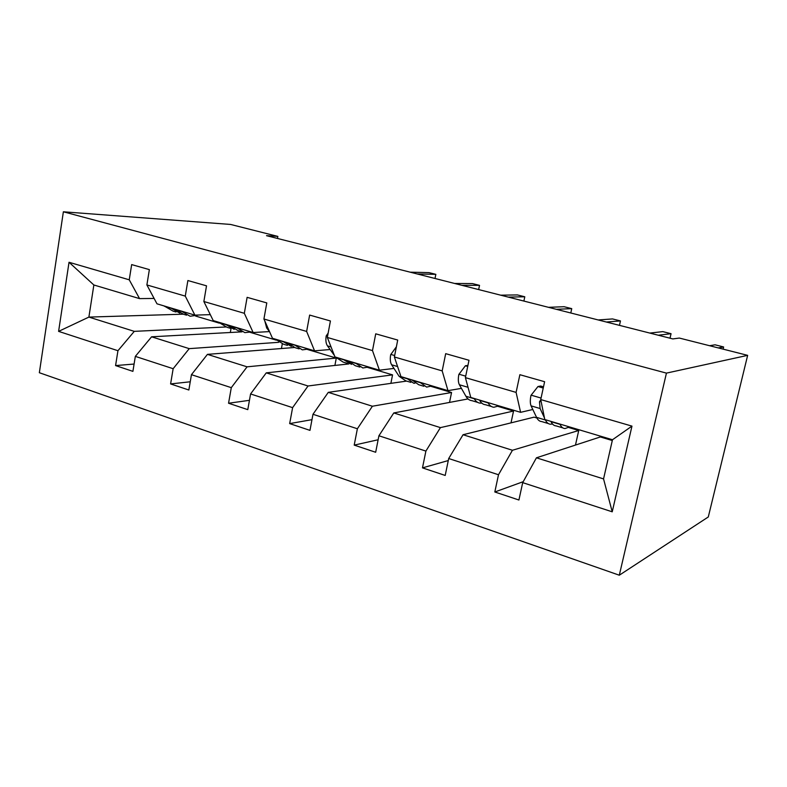 <?xml version="1.0" encoding="UTF-8"?>
<svg xmlns="http://www.w3.org/2000/svg" width="787" height="787" viewBox="0 0 787 787"><rect width="100%" height="100%" fill="white"/><g stroke="black" fill="none" stroke-linecap="round" stroke-linejoin="round"><path stroke-width="1.18" d="M666.441 373.117L747.65 355.35L708.29 516.97L619.3 575.208L39.35 372.723L63.373 211.792L666.441 373.117L619.3 575.208M612.296 440.533L600.343 436.952L536.439 457.808L603.55 478.909L612.227 511.816L522.696 482.638L518.918 500.011L494.816 491.983L523.227 481.674M536.439 457.808L522.696 482.638M536.882 417.995L534.078 417.159L463.051 434.729L512.445 450.262L498.496 474.748L494.816 491.983M498.496 474.748L448.698 458.526L445.206 475.446L422.481 467.872L448.285 460.552M468.009 398.93L393.785 412.949L440.425 427.616L425.895 451.089L422.481 467.872M425.895 451.089L378.911 435.772L375.674 452.269L354.209 445.117L378.134 439.766M406.594 381.095L328.287 392.359L372.399 406.23L357.377 428.758L354.209 445.117M357.377 428.758L312.98 414.287L309.97 430.371L289.665 423.603L311.977 419.658M348.848 363.938L266.262 372.861L308.042 385.994L292.607 407.646L289.665 423.603M292.607 407.646L250.581 393.953L247.787 409.643L228.555 403.239L249.449 400.317M294.141 347.529L207.443 354.366L247.079 366.831L231.289 387.657L228.555 403.239M231.289 387.657L191.448 374.681L188.85 390.008L170.602 383.928L190.238 381.784M241.993 331.858L151.596 336.806L189.234 348.641L173.15 368.709L170.602 383.928M173.15 368.709L135.334 356.383L132.905 371.366L115.581 365.581L134.095 364.047M183.007 314.19L88.892 317.092L134.282 331.357L117.942 350.717L115.581 365.581M117.942 350.717L58.602 331.376L69.03 262.278L129.245 279.808L131.665 264.599L149.363 269.616L146.884 284.943L185.279 296.109L187.877 280.536L206.519 285.829L203.863 301.519L244.324 313.295L247.118 297.338L266.793 302.916L263.92 319.001L306.635 331.435L309.645 315.075L330.422 320.968L327.333 337.466L372.487 350.599L375.724 333.816L397.71 340.053L394.385 356.973L442.186 370.893L445.688 353.658L468.993 360.269L465.402 377.642L516.095 392.398L519.873 374.701L544.614 381.715L540.738 399.57L631.961 426.121L612.227 511.816M277.486 238.451L277.85 236.405L266.518 235.667L672.836 338.922L679.329 338.056L747.65 355.35M465.402 377.642L470.793 397.465L520.601 412.329L532.809 409.496M520.601 412.329L516.095 392.398M568.647 427.489L578.73 430.499L512.445 450.262M463.051 434.729L448.698 458.526M394.385 356.973L400.967 376.629L447.98 390.657L461.448 388.375M447.98 390.657L442.186 370.893M497.935 406.367L513.547 411.03L440.425 427.616M393.785 412.949L378.911 435.772M327.333 337.466L334.967 356.934L379.413 370.195L393.982 368.414M379.413 370.195L372.487 350.599M431.001 386.368L451.561 392.506L372.399 406.23M328.287 392.359L312.98 414.287M263.92 319.001L272.479 338.282L314.564 350.845L330.097 349.517M314.564 350.845L306.635 331.435M367.549 367.411L392.546 374.878L308.042 385.994M266.262 372.861L250.581 393.953M203.863 301.519L213.228 320.604L253.148 332.517L269.508 331.593L266.665 327.972L264.825 321.027M253.148 332.517L244.324 313.295M307.304 349.418L336.295 358.075L247.079 366.831M207.443 354.366L191.448 374.681M146.884 284.943L156.987 303.821L194.891 315.134L210.296 314.633M194.891 315.134L185.279 296.109M278.696 342.315L189.234 348.641M250.04 332.311L276.296 340.151M151.596 336.806L135.334 356.383M69.03 262.278L93.86 284.983L139.555 298.617L154.104 298.44M139.555 298.617L129.245 279.808M277.85 236.405L230.63 224.452L63.373 211.792M603.55 478.909L612.483 439.746L544.791 419.55L540.738 399.57M225.584 326.998L134.282 331.357M195.54 316.03L219.278 323.123M93.86 284.983L88.892 317.092L58.602 331.376M230.345 332.498L231.024 328.592M281.451 348.533L282.267 343.988M334.908 365.443L336.295 358.075M390.883 383.358L392.546 374.878M449.525 402.423L451.561 392.506M511.009 422.865L513.547 411.03M575.474 445.068L578.73 430.499M631.961 426.121L612.483 439.746M164.129 305.956L173.13 311.16L175.963 312.006M181.246 311.062L190.11 316.246L198.698 315.007M170.602 307.884L179.81 313.118M435.014 278.49L435.841 274.348L417.199 273.955M435.841 274.348L428.984 272.617L410.184 272.174M186.549 315.174L183.627 314.298L174.704 309.114M218.432 322.158L227 327.294L230.306 328.287M236.415 327.52L244.826 332.635L251.25 331.947M225.23 324.185L234.192 329.369M478.653 289.577L479.529 285.366L461.861 285.307M479.529 285.366L472.416 283.576L454.591 283.468M241.432 331.612L238.018 330.599L229.538 325.474M275.509 339.187L283.586 344.244L287.422 345.395M294.427 344.834L302.336 349.861L308.465 349.025M282.661 341.322L291.347 346.437M523.886 301.077L524.791 296.788L508.205 297.093M524.791 296.788L517.433 294.928L500.66 295.174M299.119 348.897L295.174 347.716L287.206 342.679M328.149 333.117L326.202 335.901C325.513 340.25 325.936 343.575 327.481 345.887L334.386 355.449M335.587 357.121L343.122 362.079L347.529 363.397M355.517 363.063L362.856 367.991L368.641 366.988M343.122 359.364L351.494 364.381M570.791 312.99L571.746 308.642L556.32 309.311M571.746 308.642L564.102 306.714L548.49 307.323M359.846 367.086L355.321 365.729L347.903 360.79M396.392 346.792L390.696 354.642C389.929 359.088 390.244 362.473 391.621 364.784L399.117 376.324L405.817 380.859L410.863 382.374M419.943 382.295L426.633 387.096L432.033 385.896M406.859 378.39L413.687 383.22L414.867 383.249M619.467 325.365L620.461 320.929L606.315 322.021M620.461 320.929L612.532 318.932L598.169 319.955M423.859 386.269L418.674 384.715L411.906 379.895M467.714 366.427L465.392 365.768L458.841 374.445C458.004 379 458.191 382.433 459.382 384.754L465.924 396.264C467.508 398.999 469.514 400.465 471.954 400.672L477.699 402.393M487.97 402.59L488.137 402.895C489.632 405.63 491.56 407.076 493.921 407.253L498.899 405.856M474.148 398.468L474.315 398.773C475.869 401.508 477.847 402.964 480.257 403.16L481.762 403.101M670.003 338.203L671.055 333.698L658.286 335.223M671.055 333.698L662.811 331.622L649.816 333.078M491.413 406.505L485.53 404.744C483.139 404.557 481.182 403.092 479.647 400.367L479.48 400.062M466.898 383.161L468.127 387.676M467.921 365.434L465.392 365.768M543.237 388.05L537.954 386.535L530.969 395.399C530.054 400.071 530.094 403.564 531.087 405.876L536.547 417.346C537.875 420.071 539.626 421.488 541.81 421.596L548.323 423.554M559.911 424.065L560.049 424.36C561.279 427.075 562.941 428.472 565.036 428.561L569.522 426.928M543.502 386.84L540.63 386.023L537.954 386.535M545.283 419.697L545.43 420.002C546.719 422.717 548.441 424.124 550.585 424.232L552.474 423.977M723.105 349.143L723.627 346.969L718.285 347.923M723.627 346.969L715.068 344.804L709.599 345.719M562.833 427.902L556.163 425.895C554.028 425.806 552.336 424.4 551.067 421.684L550.93 421.379M540.787 399.816L539.469 401.813L540.108 408.532L544.456 417.907M170.877 308.189L164.404 306.261M181.512 311.367L174.98 309.419M225.485 324.49L218.688 322.463M236.661 327.825L229.794 325.779M282.897 341.627L275.755 339.492M294.663 345.139L287.442 342.984M268.082 328.386L266.665 327.972M327.599 336.059L326.349 335.695M343.339 359.679L335.813 357.426M355.734 363.378L348.12 361.105M331.052 346.939L327.481 345.887M394.671 355.537L390.844 354.425M407.056 378.695L399.117 376.324M420.13 382.6L412.103 380.2M397.592 366.545L391.621 364.784M465.707 376.166L458.998 374.228M474.315 398.773L465.924 396.264M488.137 402.895L479.647 400.367M467.901 387.263L459.382 384.754M541.062 398.055L531.146 395.172M545.43 420.002L536.547 417.346M560.049 424.36L551.067 421.684M540.108 408.532L531.087 405.876M541.112 401.449L539.469 401.813"/></g></svg>
